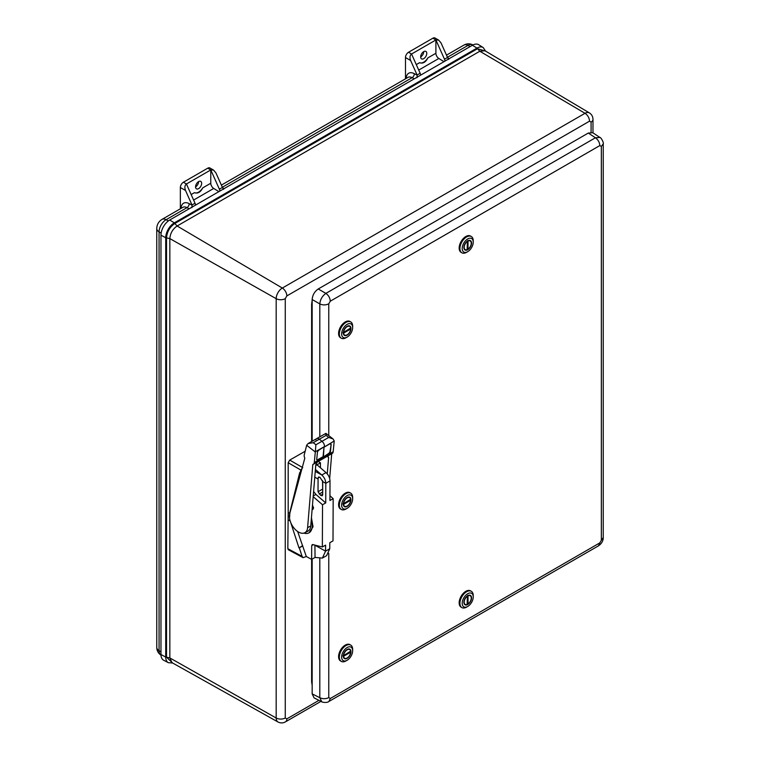 <?xml version="1.0" encoding="UTF-8"?>
<svg xmlns="http://www.w3.org/2000/svg" width="760" height="760" viewBox="0 0 760 760"><rect width="100%" height="100%" fill="white"/><g stroke="black" fill="none" stroke-linecap="round" stroke-linejoin="round"><path stroke-width="1.14" d="M328.766 553.337L328.766 697.614L330.286 698.497L599.83 542.878L598.49 545.832C601.644 543.647 603.231 540.901 603.24 537.605L601.35 540.246L601.35 146.452L603.24 143.811C604.029 142.927 600.837 137.104 599.934 137.475L595.431 137.769L325.888 293.388C322.278 295.982 320.255 299.497 319.808 303.915L319.808 436.838M598.49 545.832L328.928 701.461M330.286 698.497L328.947 701.452C327.19 703.2 321.375 702.154 321.803 701.765L314.099 697.908L312.16 693.889L312.16 559.094M328.766 697.614C325.822 699.029 322.829 699.058 319.808 697.708L321.803 701.765M601.35 146.452L599.83 145.578L330.286 301.188L328.766 303.829C325.822 305.235 322.838 305.273 319.808 303.915L312.16 299.506L312.16 441.218M330.286 301.188C330.04 297.93 328.567 295.327 325.888 293.388L318.24 288.971C314.573 291.536 312.55 295.041 312.16 299.506M599.83 145.578C599.583 142.32 598.111 139.716 595.431 137.769L588.297 133.057L318.24 288.971M599.934 137.475L592.753 132.715L588.297 133.057M347.149 658.322A5.425 3.125 -60 0 1 344.432 658.587A5.425 3.125 -60 0 1 344.432 652.327A5.425 3.125 -60 0 1 349.856 649.202A5.425 3.125 -60 0 1 350.683 653.543A5.425 3.125 -60 0 1 347.149 658.322M346.009 660.915L347.149 660.26A7.8 4.503 -60 0 1 341.63 657.077A7.8 4.503 -60 0 1 347.149 647.529A7.8 4.503 -60 0 1 352.659 650.712A7.8 4.503 -60 0 1 347.149 660.26L346.009 660.915A9.415 5.434 120 0 1 341.297 661.38A9.415 5.434 120 0 1 339.853 653.847A9.415 5.434 120 0 1 346.009 645.553A9.415 5.434 120 0 1 350.712 645.088A9.415 5.434 120 0 1 352.659 649.392L352.659 650.712M350.712 645.088L349.952 644.642A9.415 5.434 120 0 0 345.249 645.107A9.415 5.434 120 0 0 339.093 653.4A9.415 5.434 120 0 0 340.537 660.943L341.297 661.38M349.695 649.116A5.425 3.125 -60 0 1 350.664 651.158L343.634 655.576A4.987 2.878 -60 0 1 347.149 649.819A4.987 2.878 -60 0 1 350.664 651.51M343.32 655.747L350.36 651.69L350.664 652.213A4.987 2.878 -60 0 1 347.149 657.97A4.987 2.878 -60 0 1 343.634 656.269L343.026 656.279M346.997 658.046A5.425 3.125 -60 0 1 346.845 658.141A5.425 3.125 -60 0 1 344.29 658.492M343.026 655.576L343.634 655.576M343.634 656.269L350.664 652.213M347.149 335.151A5.425 3.125 -60 0 1 344.432 335.416A5.425 3.125 -60 0 1 344.432 329.156A5.425 3.125 -60 0 1 349.856 326.021A5.425 3.125 -60 0 1 350.683 330.372A5.425 3.125 -60 0 1 347.149 335.151M346.009 337.744L347.149 337.088A7.8 4.503 -60 0 1 341.63 333.906A7.8 4.503 -60 0 1 347.149 324.349A7.8 4.503 -60 0 1 352.659 327.541A7.8 4.503 -60 0 1 347.149 337.088L346.009 337.744A9.415 5.434 120 0 1 341.297 338.209A9.415 5.434 120 0 1 339.853 330.666A9.415 5.434 120 0 1 346.009 322.373A9.415 5.434 120 0 1 350.712 321.908A9.415 5.434 120 0 1 352.659 326.22L352.659 327.541M350.712 321.908L349.952 321.47A9.415 5.434 120 0 0 345.249 321.936A9.415 5.434 120 0 0 339.093 330.229A9.415 5.434 120 0 0 340.537 337.772L341.297 338.209M349.695 325.945A5.425 3.125 -60 0 1 350.664 327.988L343.634 332.395A4.987 2.878 -60 0 1 347.149 326.648A4.987 2.878 -60 0 1 350.664 328.339M343.32 332.576L350.36 328.51L350.664 329.042A4.987 2.878 -60 0 1 347.149 334.79A4.987 2.878 -60 0 1 343.634 333.099L343.026 333.099M346.997 334.875A5.425 3.125 -60 0 1 346.845 334.97A5.425 3.125 -60 0 1 344.29 335.322M343.026 332.395L343.634 332.395M343.634 333.099L350.664 329.042M471.551 597.873A5.425 3.125 -60 0 1 469.186 603.326A5.425 3.125 -60 0 1 465.015 604.779A5.425 3.125 -60 0 1 465.015 598.519A5.425 3.125 -60 0 1 470.43 595.394A5.425 3.125 -60 0 1 471.551 597.873M473.233 596.904A7.8 4.503 -60 0 1 467.723 606.452A7.8 4.503 -60 0 1 462.203 603.269A7.8 4.503 -60 0 1 467.723 593.721A7.8 4.503 -60 0 1 473.233 596.904L473.233 595.583A9.415 5.434 120 0 0 471.285 591.28A9.415 5.434 120 0 0 464.037 593.797A9.415 5.434 120 0 0 459.923 603.269A9.415 5.434 120 0 0 461.871 607.582A9.415 5.434 120 0 0 466.583 607.116L467.723 606.452M471.285 591.28L470.526 590.843A9.415 5.434 120 0 0 463.277 593.361A9.415 5.434 120 0 0 459.163 602.832A9.415 5.434 120 0 0 461.111 607.135L461.871 607.582M470.269 595.308A5.425 3.125 -60 0 1 471.248 597.702A5.425 3.125 -60 0 1 471.248 597.883M467.723 595.327L468.027 595.85A4.987 2.878 -60 0 1 471.248 598.053A4.987 2.878 -60 0 1 468.027 603.972L467.419 603.972M467.419 604.323A4.987 2.878 -60 0 1 464.189 602.119A4.987 2.878 -60 0 1 467.419 596.201L467.115 604.494A5.425 3.125 -60 0 1 464.863 604.684M468.027 603.972L468.027 595.85M463.885 247.513A5.425 3.125 -60 0 1 466.25 242.06A5.425 3.125 -60 0 1 470.43 240.607A5.425 3.125 -60 0 1 470.43 246.867A5.425 3.125 -60 0 1 465.015 249.992A5.425 3.125 -60 0 1 463.885 247.513M462.203 248.482A7.8 4.503 -60 0 1 467.723 238.934A7.8 4.503 -60 0 1 473.233 242.117A7.8 4.503 -60 0 1 467.723 251.665A7.8 4.503 -60 0 1 462.203 248.482M473.233 242.117L473.233 240.796A9.415 5.434 120 0 0 471.285 236.493A9.415 5.434 120 0 0 464.037 239.01A9.415 5.434 120 0 0 459.923 248.482A9.415 5.434 120 0 0 461.871 252.795A9.415 5.434 120 0 0 466.583 252.32L467.723 251.665M471.285 236.493L470.526 236.046A9.415 5.434 120 0 0 461.111 241.48A9.415 5.434 120 0 0 461.111 252.348L461.871 252.795M470.269 240.521A5.425 3.125 -60 0 1 471.248 242.915A5.425 3.125 -60 0 1 471.248 243.095M467.723 240.54L468.027 241.062A4.987 2.878 -60 0 1 471.248 243.257A4.987 2.878 -60 0 1 468.027 249.185L467.419 249.185M467.419 249.536A4.987 2.878 -60 0 1 464.189 247.333A4.987 2.878 -60 0 1 467.419 241.414L467.115 249.708A5.425 3.125 -60 0 1 464.863 249.898M468.027 249.185L468.027 241.062M347.149 506.388A5.425 3.125 -60 0 1 344.432 506.663A5.425 3.125 -60 0 1 344.432 500.403A5.425 3.125 -60 0 1 349.856 497.268A5.425 3.125 -60 0 1 350.683 501.619A5.425 3.125 -60 0 1 347.149 506.388M346.009 508.991L347.149 508.336A7.8 4.503 -60 0 1 341.63 505.153A7.8 4.503 -60 0 1 347.149 495.596A7.8 4.503 -60 0 1 352.659 498.778A7.8 4.503 -60 0 1 347.149 508.336L346.009 508.991A9.415 5.434 120 0 1 341.297 509.456A9.415 5.434 120 0 1 339.853 501.913A9.415 5.434 120 0 1 346.009 493.62A9.415 5.434 120 0 1 350.712 493.154A9.415 5.434 120 0 1 352.659 497.467L352.659 498.778M350.712 493.154L349.952 492.717A9.415 5.434 120 0 0 345.249 493.183A9.415 5.434 120 0 0 339.093 501.476A9.415 5.434 120 0 0 340.537 509.019L341.297 509.456M349.695 497.192A5.425 3.125 -60 0 1 350.664 499.234L343.634 503.642A4.987 2.878 -60 0 1 347.149 497.895A4.987 2.878 -60 0 1 350.664 499.586M343.32 503.823L350.36 499.757L350.664 500.289A4.987 2.878 -60 0 1 347.149 506.036A4.987 2.878 -60 0 1 343.634 504.345L343.026 504.345M346.997 506.122A5.425 3.125 -60 0 1 346.845 506.217A5.425 3.125 -60 0 1 344.29 506.568M343.026 503.642L343.634 503.642M343.634 504.345L350.664 500.289M485.545 51.091L477.536 48.716L479.807 51.243L585.01 113.297A8.674 5.006 -60 0 1 589.38 112.888L484.984 50.758L479.807 51.243L177.118 226.005L282.321 288.049L585.01 113.297A6.45 3.724 60 0 1 589.522 121.172L591.09 122.075L591.09 132.23M318.962 700.34L286.834 718.884A6.45 3.724 60 0 1 285.494 721.838C283.034 723.216 280.535 723.273 278.017 722A8.674 5.006 -60 0 1 276.184 718.01L169.841 657.932L166.525 657.229L172.586 662.976M278.017 722L172.016 662.663L169.841 657.932L169.841 238.593C170.278 233.244 172.7 229.045 177.118 226.005L174.847 223.478C169.793 226.964 167.019 231.771 166.525 237.889L169.841 238.593L276.184 298.68A6.45 3.724 0 0 0 285.266 298.651L286.834 295.925L589.522 121.172M168.378 662.701L163.685 660.25A12.369 7.144 -60 0 1 160.968 654.503L160.968 235.173A12.369 7.144 -60 0 1 169.708 220.02L174.296 222.861L476.995 48.099A12.141 7.011 120 0 1 483.208 47.586L478.733 44.745A12.369 7.144 120 0 0 472.397 45.267L476.995 48.099A1.073 0.617 60 0 1 477.536 48.716L174.847 223.478A1.073 0.617 60 0 0 174.296 222.861A12.141 7.011 120 0 0 165.718 237.728A1.073 0.617 0 0 0 166.525 237.889L166.525 657.229A1.073 0.617 180 0 1 165.718 657.067A12.141 7.011 120 0 0 168.378 662.701L172.625 663.005M169.708 220.02L472.397 45.267M312.483 505.086L313.576 507.956L312.882 509.447L312.103 509.589M311.438 517.721L313.044 526.822L309.044 532.798A15.057 8.73 60.2 0 1 303.876 533.102M297.644 531.506L306.308 556.519L311.638 559.389L311.695 545.633L312.844 544.578L322.354 546.972L322.515 504.764L313.167 496.689M312.151 544.644L312.844 544.578M311.239 520.115A15.057 8.73 60.2 0 1 309.044 532.798M305.149 451.259L289.712 460.094L288.183 462.735L288.183 512.515L289.626 513.323L299.697 472.634L300.086 472.957L300.808 470.022L302.717 467.609M300.922 472.483L300.086 472.957M315.742 465.519L320.454 462.83L318.231 461.453M313.604 491.473L315.923 494.437L325.736 502.911L322.515 504.764M322.354 546.972L325.584 545.129L325.565 551.161L322.392 558.077L326.591 555.674L329.755 548.758L329.783 542.725L333.003 540.883L333.165 498.664L329.935 500.507L330.011 480.909C329.859 477.755 328.519 474.99 326.002 472.606L321.803 475.009L315.419 469.471M330.011 480.909L325.812 483.312L325.736 502.911M314.916 545.1L315.048 557.441L311.638 559.389M315.048 557.441L322.392 558.077M306.308 556.519L303.069 557.659L302.081 556.358L299.316 547.856L302.774 545.87M302.413 545.87L298.955 547.846L290.681 522.405M289.541 518.206L289.835 513.2M320.454 462.83L320.435 467.78M329.954 495.729L333.165 498.664M316.996 464.806L326.002 472.606M288.183 512.515L287.831 548.701L288.297 549.717L303.069 557.659M322.715 481.583L322.667 494.779L322.212 495.767L320.71 495.387L318.031 491.72L318.079 478.012L318.544 477.014L320.017 477.375L322.715 481.583L325.812 483.312C325.66 480.159 324.32 477.394 321.803 475.009L315.257 471.361M322.525 480.548L322.687 490.153M290.168 520.952L288.144 519.821M304.266 454.784L306.66 445.255L315.315 452.019L314.269 462.602A4.303 2.498 60.2 0 1 313.376 464.227A4.303 2.498 60.2 0 1 312.825 464.417L307.61 527.63A12.91 7.486 60.2 0 1 304.769 532.76A12.91 7.486 60.2 0 1 293.816 527.848A12.91 7.486 60.2 0 1 289.712 513.646L304.817 458.156A4.303 2.498 60.2 0 1 304.266 454.784M315.315 452.019L315.894 444.771L313.243 442.7L308.075 443.555L306.66 445.255M304.769 532.76L307.885 531.154A13.053 7.571 -119.8 0 0 310.755 525.967L315.818 464.616L317.556 461.766M316.873 459.923A2.147 1.111 124.9 0 0 317.727 459.724L323.057 456.674L323.998 447.203L323.389 457.377A4.303 2.498 60.2 0 1 322.506 459.002A4.303 2.498 -119.8 0 0 323.389 457.377L318.108 459.99A2.147 1.111 -55.1 0 1 317.034 460.094A2.147 1.111 -55.1 0 1 316.749 459.202L317.404 452.533A2.147 1.111 -55.1 0 1 319.095 450.005L324.463 446.557A4.303 2.498 -119.8 0 0 321.974 441.284L319.333 439.213A4.303 2.498 -119.8 0 0 316.654 438.644A4.303 2.498 60.2 0 1 319.333 439.213L321.974 441.284A4.303 2.498 60.2 0 1 324.463 446.557L315.343 451.782M313.376 464.227L332.272 453.416A4.303 2.498 -119.8 0 0 333.165 451.791L334.229 440.971L324.425 446.956L329.755 443.906A2.147 1.111 -55.1 0 1 330.819 443.802A2.147 1.111 -55.1 0 1 331.113 444.695L330.448 451.354A2.147 1.111 -55.1 0 1 328.766 453.891L323.437 456.94L328.387 453.625A2.147 1.111 124.9 0 0 330.077 451.098L330.448 451.354M329.669 478.505L331.712 453.739M315.837 439.822A4.303 2.498 60.2 0 1 316.654 438.644L325.907 433.371L333.079 438.976L334.229 440.971M325.603 434.235C325.907 432.82 326.059 433.2 326.059 435.366L328.709 437.437L333.079 438.976M327.332 456.18L328.633 457.283L327.256 473.908M331.113 444.695L330.077 451.098M330.733 444.429A2.147 1.111 124.9 0 0 330.609 443.707M420.66 75.135A4.303 2.479 -120 0 0 420.137 73.245L411.559 54.017C409.858 55.385 409.545 57.541 410.628 60.505L417.097 75.002A4.303 2.479 60 0 1 417.192 75.221L416.983 77.701M416.28 64.59L419.587 62.681C422.873 63.878 425.638 62.282 427.87 57.893L435.898 53.267A4.303 2.479 -120 0 0 438.833 58.472L444.001 61.664M448.723 59.375L447.611 57.655A4.303 2.479 -120 0 0 447.516 57.437L444.476 59.194A4.303 2.479 60 0 1 444.999 61.085M195.548 205.105A4.303 2.479 -120 0 0 195.025 203.214L191.986 204.972A4.303 2.479 60 0 1 192.081 205.19L191.862 207.67M219.887 191.054A4.303 2.479 -120 0 0 219.364 189.164L210.776 169.936L210.776 183.236A4.303 2.479 -120 0 0 213.712 188.442L218.88 191.634M223.611 189.344L222.499 187.625A4.303 2.479 -120 0 0 222.405 187.406L215.935 172.919L213.55 170.088L210.776 169.936L186.438 183.986C184.746 185.355 184.433 187.511 185.516 190.475L180.357 187.501L180.357 208.8M405.479 78.831L405.479 57.532L410.628 60.505M435.898 53.267L435.898 39.966L444.476 59.194M405.479 57.532A4.303 2.479 120 0 1 408.519 52.259L411.559 54.017L435.898 39.966L438.662 40.109L441.047 42.95L447.516 57.437M191.986 204.972L185.516 190.475M191.159 194.56L194.465 192.65C197.761 193.847 200.516 192.251 202.758 187.862L210.776 183.236M195.025 203.214L186.438 183.986L183.398 182.239L207.736 168.178A4.303 2.479 -60 0 1 209.883 167.969L213.55 170.088M423.728 51.633L423.728 51.633A4.303 2.479 120 0 1 420.688 56.905M408.519 52.259L432.858 38.209A4.303 2.479 -60 0 1 435.005 38L438.662 40.109M419.587 62.681A8.607 4.969 120 0 0 427.87 57.893M426.769 53.39A4.303 2.479 120 0 0 425.875 51.414A4.303 2.479 120 0 0 421.572 53.903A4.303 2.479 120 0 0 421.572 58.871A4.303 2.479 120 0 0 424.887 57.722A4.303 2.479 120 0 0 426.769 53.39M198.607 181.602L198.607 181.602A4.303 2.479 120 0 1 195.567 186.875M180.357 187.501A4.303 2.479 -60 0 1 183.398 182.239M194.465 192.65A8.607 4.969 120 0 0 202.758 187.862M201.656 183.359A4.303 2.479 120 0 0 200.763 181.393A4.303 2.479 120 0 0 196.46 183.873A4.303 2.479 120 0 0 196.46 188.841A4.303 2.479 120 0 0 199.775 187.691A4.303 2.479 120 0 0 201.656 183.359M599.83 542.878L601.35 540.246M328.766 303.829L328.766 435.603M319.808 558.781L319.808 697.708L312.16 693.889M592.981 132.876L592.981 119.444A6.45 3.724 180 0 1 591.09 122.075M311.628 559.379L311.628 681.9L312.16 685.349M312.16 300.219L311.628 304.285L311.628 441.522M576.308 139.973L319.751 288.097M286.834 718.884L285.266 717.981L285.266 298.651M312.16 681.635A5.377 3.107 0 0 0 311.628 681.9M311.628 304.285A5.377 3.107 180 0 1 312.16 304.01M285.266 717.981A6.45 3.724 0 0 1 276.184 718.01L276.184 298.68A8.674 5.006 120 0 1 282.321 288.049A6.45 3.724 60 0 1 286.834 295.925M160.968 235.173L165.718 237.728L165.718 657.067L160.968 654.503M289.712 460.094L302.309 467.372M315.923 494.437L313.234 495.976M314.916 545.224L325.565 551.161L329.755 548.758M313.329 544.692L311.695 545.633M300.808 470.022L288.183 462.735M318.079 478.99L314.783 477.156M302.081 556.358L287.831 548.701M318.079 478.012L319.647 477.118M322.487 489.164L318.031 491.72M322.677 492.043L319.172 494.057M322.667 494.266L320.71 495.387M310.755 525.967L307.61 527.63M333.165 451.791L314.269 462.602M313.243 442.7L326.059 435.366M315.894 444.771L328.709 437.437M312.92 509.428A3.23 1.871 60.2 0 1 312.113 509.532L312.92 509.428M312.464 505.248L313.443 507.917L312.113 509.485M326.287 456.161L328.633 457.283M447.44 57.266L467.989 45.4A8.607 4.969 60 0 0 463.904 45.096C466.83 43.482 469.813 43.405 472.834 44.849A9.927 5.729 120 0 0 467.989 45.4L470.145 46.569M414.266 78.831L412.11 77.672L222.328 187.236M222.547 187.748L224.133 188.603M189.145 208.8L186.989 207.641L166.089 219.707L168.359 220.923M447.659 57.779L449.255 58.634M192.081 205.19L189.192 203.642A3.23 1.928 118.2 0 1 186.989 207.641A8.607 4.969 -120 0 0 182.903 207.328L162.004 219.393A8.607 4.969 60 0 1 166.089 219.707A9.927 5.729 120 0 0 159.068 231.866L161.13 233.139M162.004 219.393C158.659 221.502 156.921 224.532 156.759 228.475A8.607 4.969 0 0 0 159.068 231.866L159.068 650.721L160.968 651.899M156.759 228.475L156.759 647.339A8.607 4.969 0 0 0 159.068 650.721A9.927 5.729 120 0 0 160.987 655.186M417.192 75.221L414.305 73.672A3.23 1.928 118.2 0 1 412.11 77.672A8.607 4.969 -120 0 0 408.015 77.359L221.379 185.117M418.722 70.072L438.833 58.472M193.61 200.051L213.712 188.442M414.305 73.672A11.827 6.83 -120 0 0 406.239 78.385M420.137 73.245L417.097 75.002M189.192 203.642A11.827 6.83 -120 0 0 181.118 208.354M222.405 187.406L219.364 189.164M432.858 38.209L435.898 39.966M207.736 168.178L210.776 169.936M603.24 537.605L603.24 143.82M592.981 119.444C592.942 116.622 591.745 114.437 589.38 112.888M285.494 721.838L320.986 701.356M483.208 47.586L485.583 51.11M308.075 443.555L316.654 438.644M463.904 45.096L446.5 55.147M161.006 655.196C158.241 653.306 156.826 650.683 156.759 647.339"/></g></svg>
